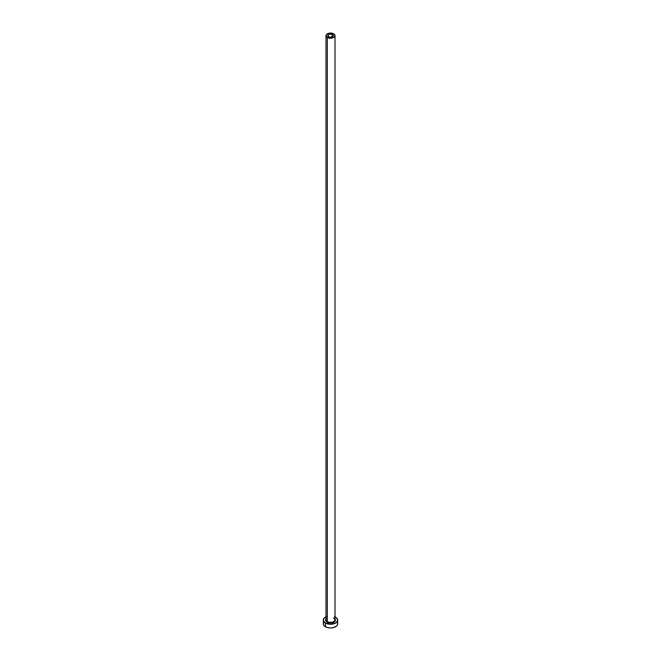 <?xml version="1.0" encoding="UTF-8"?>
<svg xmlns="http://www.w3.org/2000/svg" width="661" height="661" viewBox="0 0 661 661"><rect width="100%" height="100%" fill="white"/><g stroke="black" fill="none" stroke-linecap="round" stroke-linejoin="round"><path stroke-width="0.99" d="M328.591 36.752A2.702 1.562 180 0 1 327.798 35.653A2.702 1.562 180 0 1 329.467 34.207A2.702 1.562 180 0 1 332.409 34.546L332.004 36.95L329.467 37.09L327.848 35.95L328.591 34.546L331.029 34.116L333.152 35.347L332.409 36.752L332.409 34.546A2.702 1.562 180 0 1 333.202 35.653A2.702 1.562 180 0 1 331.533 37.09A2.702 1.562 180 0 1 328.591 36.752M326.038 619.398A4.503 2.603 0 0 0 327.319 621.588L326.997 622.133A4.949 2.859 180 0 1 325.997 618.927M325.997 35.653L325.997 619.745A4.503 2.603 0 0 0 327.319 621.588A4.503 2.603 0 0 0 332.227 622.15A4.503 2.603 0 0 0 335.003 619.745L335.003 35.653A4.503 2.603 180 0 1 332.227 38.049A4.503 2.603 180 0 1 327.319 37.487L327.319 621.588L327.319 37.487A4.503 2.603 180 0 1 325.997 35.653A4.503 2.603 180 0 1 328.773 33.248A4.503 2.603 180 0 1 333.681 33.81A4.503 2.603 180 0 1 335.003 35.653L333.681 33.81L330.5 33.05L327.319 33.81L325.997 35.653L327.319 37.487L330.5 38.247L333.681 37.487L335.003 35.653M335.003 616.87A7.205 4.156 180 0 1 335.59 617.176A7.205 4.156 180 0 1 337.705 620.117A7.205 4.156 180 0 1 333.26 623.959A7.205 4.156 180 0 1 325.41 623.059L325.41 626.735A7.205 4.156 0 0 0 333.26 627.636A7.205 4.156 0 0 0 337.705 623.794L337.151 622.199M323.849 622.199L323.295 623.794A7.205 4.156 0 0 0 325.41 626.735L325.41 623.059A7.205 4.156 180 0 1 323.295 620.117A7.205 4.156 180 0 1 325.997 616.87M326.501 616.655L323.849 618.522L323.436 620.927L325.41 623.059L330.5 624.273L335.59 623.059L337.564 620.927L337.151 618.522L334.499 616.655M334.615 618.531L335.358 619.555L335.077 621.208L333.251 622.497L330.5 622.976L327.749 622.497L325.923 621.208L325.642 619.555L326.385 618.531M323.295 620.117L323.436 624.604L324.51 626.099L327.74 627.636L330.5 627.95L333.26 627.636L336.49 626.099L337.564 624.604L337.705 620.117M335.003 618.927A4.949 2.859 180 0 1 333.326 622.464A4.949 2.859 180 0 1 326.997 622.133L327.319 621.588A4.503 2.603 0 0 0 331.938 622.208A4.503 2.603 0 0 0 334.962 620.101A4.503 2.603 0 0 0 333.681 617.911M335.003 619.745L333.78 618.118"/></g></svg>
